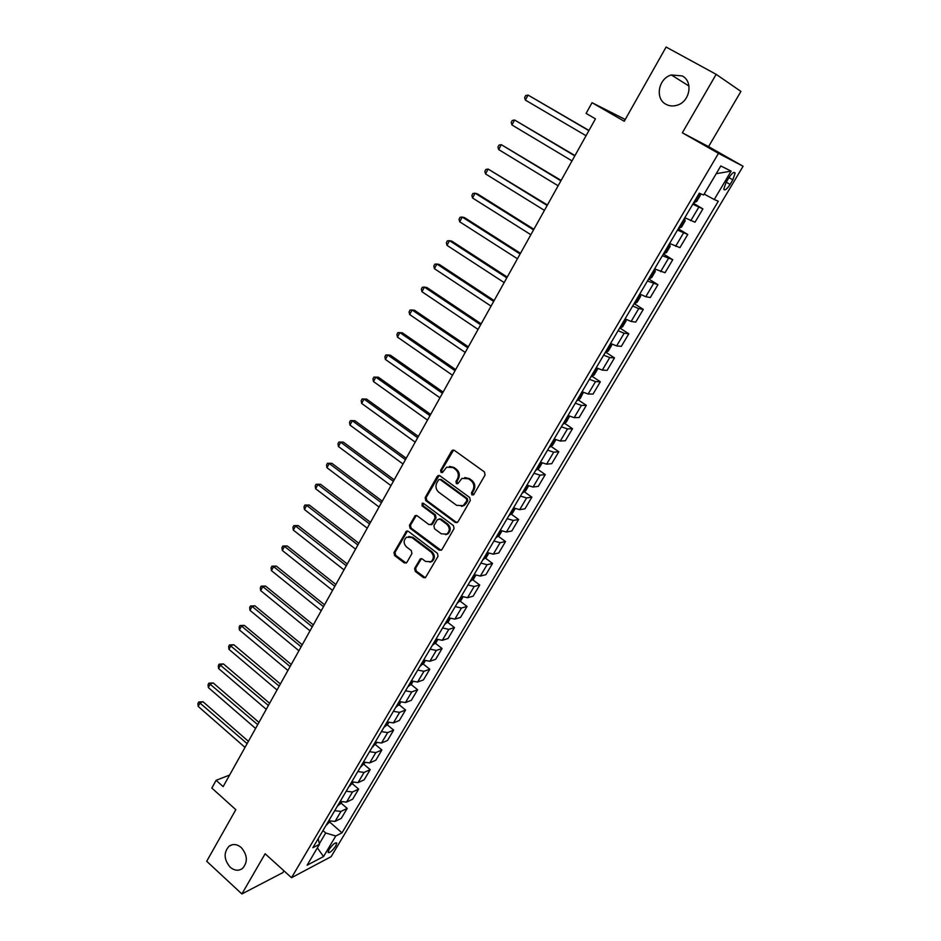 <?xml version="1.0" encoding="UTF-8"?>
<svg xmlns="http://www.w3.org/2000/svg" width="941" height="941" viewBox="0 0 941 941"><rect width="100%" height="100%" fill="white"/><g stroke="black" fill="none" stroke-linecap="round" stroke-linejoin="round"><path stroke-width="1.41" d="M471.9 494.895L473.805 494.484L485.074 475.017L484.45 471.959L454.315 450.351L451.609 450.998L440.623 470.359L441.058 472.464L442.423 472.547L446.634 467.183L452.939 467.536L455.42 469.336C458.443 472.017 459.102 475.24 457.397 479.004L455.962 481.51L456.397 483.627L457.808 483.698L461.937 478.393L468.406 478.722L470.923 480.533C473.97 483.239 474.629 486.485 472.911 490.261L471.465 492.778L471.9 494.895M464.807 477.558L469.383 478.616L471.888 480.428C474.934 483.133 475.605 486.368 473.876 490.143L472.429 492.649L473.311 494.99M453.621 450.045L441.623 470.265L442.411 472.558M449.504 466.395L453.927 467.442L456.409 469.241C459.42 471.911 460.078 475.134 458.385 478.898L456.95 481.404L457.785 483.709M241.284 847.57C237.026 844.053 232.956 843.607 229.051 846.23C223.499 852.534 223.852 859.498 230.122 867.132C234.415 870.731 238.555 871.166 242.519 868.449C247.977 862.097 247.565 855.134 241.284 847.57M682.178 75.915L671.356 74.962C658.394 78.362 654.701 98.676 665.969 104.286C669.498 106.18 673.285 106.474 677.367 105.145C690.047 101.44 693.388 81.361 682.178 75.915M335.725 846.018L336.796 843.054C335.314 842.195 332.761 844.324 329.127 849.464L328.068 852.417C329.562 853.264 332.114 851.123 335.725 846.018M414.64 568.364L415.24 571.352L423.368 577.586L425.426 577.692L438.024 556.307L437.412 553.308L408.312 531.324L406.359 531.206L393.985 552.555L394.585 555.508L404.277 562.941L406.865 562.424L411.923 553.579L411.323 550.603L406.477 546.921C403.348 543.486 403.383 540.24 406.571 537.193L411.84 537.523L430.978 551.991C434.119 555.39 434.13 558.625 431.013 561.706L425.532 561.424L422.344 558.989L420.321 558.883L414.64 568.364L415.663 568.152L416.263 571.116L425.356 577.739M716.16 74.339L682.331 132.787L708.549 146.631L740.92 91.418L716.16 74.339L666.11 47.05L624.248 121.248L592.03 102.698L586.09 113.414L595.453 118.848L223.158 786.617L216.124 780.312L211.831 788.052L235.826 809.672L206.702 861.274L241.884 893.95L282.9 872.589L283.935 870.825M682.331 132.787L718.477 153.359L291.522 877.706L265.139 853.769L241.884 893.95M455.256 522.443L457.949 521.879L470.3 500.53L469.688 497.495L439.87 475.77L437.212 476.381L425.156 497.613L425.767 500.612L455.256 522.443L457.138 522.643M454.056 528.607L441.87 549.662L439.2 550.203L410.064 528.242L409.464 525.266L415.193 515.644L417.157 515.762L428.967 524.596L431.613 524.031L435.036 518.056L434.424 515.056L422.086 505.87L422.133 503.294L423.497 503.376L453.433 525.584L454.056 528.607M728.793 177.884L726.04 182.519L723.758 189.2C724.746 190.905 726.852 189.306 730.098 184.424L732.827 179.837L735.144 173.097C734.168 171.38 732.051 172.979 728.793 177.884M718.477 153.359L743.084 166.263L331.138 856.651L291.522 877.706M716.219 173.697L731.122 171.121L720.794 165.957L703.609 195.01L699.292 193.187L312.871 847.688L319.446 844.336L318.211 838.643M731.122 171.121L714.243 199.516L704.174 194.058M329.868 822.211L341.995 832.832L718.301 201.233L714.243 199.516M341.995 832.832L335.749 836.02L323.539 856.557L307.095 865.214L319.446 844.336M625.236 119.483L592.03 102.698M708.549 146.631L743.084 166.263M229.616 775.043L216.124 780.312M319.328 843.771L325.704 832.973L322.975 830.574M693.341 203.268L702.903 208.902L692.788 204.221M684.813 217.724L694.999 222.229L702.903 208.902M678.273 228.781L687.742 234.462L677.496 230.11M669.616 243.46L679.931 247.636L687.742 234.462M663.393 254.011L672.756 259.716L662.382 255.705M648.62 279.03L651.737 277.513L655.277 271.526L654.583 268.914L665.028 272.737L672.756 259.716M649.019 279.159L657.935 284.688L647.455 280.994M639.751 294.039L645.785 296.697L650.302 297.556L657.935 284.688M634.587 303.884L643.291 309.377L638.727 308.613L632.693 306.001M625.083 318.893L631.129 321.446L635.74 322.104L643.291 309.377M620.284 328.315L628.811 333.784L624.154 333.232L618.096 330.714M610.58 343.465L616.637 345.912L621.342 346.359L628.811 333.784M606.133 352.452L614.497 357.909L609.744 357.556L603.675 355.157M596.229 367.755L602.311 370.107L607.11 370.354L614.497 357.909M592.124 376.329L600.334 381.775L595.5 381.611L589.407 379.305M582.056 391.762L588.149 394.02L593.042 394.067L600.334 381.775M578.28 399.937L586.337 405.359L581.409 405.406L575.304 403.195M568.035 415.51L574.151 417.663L579.127 417.533L586.337 405.359M564.576 423.285L572.493 428.696L567.482 428.92L561.365 426.814M554.178 438.988L560.307 441.047L565.365 440.729L572.493 428.696M551.026 446.375L558.801 451.774L553.708 452.186L547.58 450.163M540.463 462.207L546.603 464.172L551.744 463.666L558.801 451.774M537.617 469.206L545.262 474.593L540.087 475.181L533.947 473.252M526.913 485.156L533.065 487.05L538.287 486.356L545.262 474.593M524.349 491.79L531.877 497.166L526.619 497.93L520.455 496.095M513.504 507.869L519.667 509.669L524.972 508.799L531.877 497.166M511.222 514.127L518.632 519.491L513.292 520.432L507.128 518.679M500.247 530.324L506.423 532.03L511.798 531.006L518.632 519.491M498.236 536.217L505.517 541.569L500.118 542.686L493.931 541.016M487.132 552.543L493.319 554.167L498.765 552.967L505.517 541.569M485.391 558.072L492.555 563.424L487.085 564.706L480.886 563.118M474.158 574.516L480.357 576.057L485.874 574.692L492.555 563.424M472.676 579.703L479.734 585.031L474.182 586.478L467.983 584.973M461.325 596.253L467.536 597.711L473.123 596.182L479.734 585.031M460.09 601.099L467.042 606.416L461.431 608.027L455.209 606.604M448.634 617.755L454.844 619.131L460.502 617.449L467.042 606.416M447.634 622.26L454.491 627.576L448.81 629.341L442.588 628M436.071 639.033L442.294 640.327L448.022 638.492L454.491 627.576M435.318 643.209L442.07 648.514L436.318 650.419L430.084 649.161M423.638 660.076L429.872 661.3L435.659 659.312L442.07 648.514M423.121 663.934L429.778 669.227L423.968 671.286L417.722 670.098M411.346 680.908L417.592 682.049L423.438 679.92L429.778 669.227M411.041 684.436L417.616 689.729L411.735 691.941L405.489 690.823M399.184 701.515L405.43 702.586L411.335 700.316L417.616 689.729M399.102 704.738L405.571 710.02L399.631 712.372L393.385 711.325M387.139 721.912L393.397 722.911L399.36 720.488L405.571 710.02M387.269 724.829L393.656 730.11L387.668 732.592L381.399 731.616M375.224 742.084L381.481 743.025L387.516 740.461L393.656 730.11M375.565 744.707L381.87 749.977L375.812 752.6L369.542 751.706M363.426 762.057L369.695 762.928L375.788 760.234L381.87 749.977M363.967 764.386L370.189 769.656L364.085 772.408L357.815 771.573M351.758 781.83L358.039 782.63L364.167 779.807L370.189 769.656M352.499 783.865L358.639 789.123L352.475 792.004L346.194 791.24M340.207 801.391L346.488 802.12L352.675 799.168L358.639 789.123M337.572 805.861L341.124 803.167L347.205 808.401L340.983 811.413L334.702 810.719M328.774 820.764L335.055 821.422L341.301 818.352L347.205 808.401M325.704 832.973L335.749 836.02M323.539 856.557L317.364 847.865M439.141 475.44L426.179 497.483L426.779 500.471L456.244 522.279M466.807 500.824L466.371 498.695L440.235 479.616L438.859 479.534L436.883 482.662C435.213 486.391 435.859 489.602 438.835 492.272L456.632 505.341L463.195 505.658L466.807 500.824L467.783 500.683L467.348 498.565L466.371 498.695M439.87 479.428L441.235 479.51L467.348 498.565M461.466 506.387L464.172 505.517L466.265 503.317L465.289 503.459M467.783 500.683L466.265 503.317M416.357 515.409L410.499 525.102L411.099 528.077L441.141 550.379M430.825 524.784L432.625 523.866L436.048 517.891L435.436 514.903L423.097 505.74L422.086 505.87M423.121 503.176L423.097 505.74M441.329 533.829L446.81 534.1C450.021 530.983 450.033 527.701 446.834 524.278L439.988 519.185L437.318 519.75L433.895 525.725L434.507 528.724L441.329 533.829M445.611 534.664L447.81 533.923C451.021 530.806 451.021 527.536 447.834 524.102L446.834 524.278M439.129 518.82L440.988 519.02L447.834 524.102M421.427 558.613L415.663 568.152M429.955 562.224L432.025 561.495C435.13 558.413 435.118 555.178 431.978 551.791L430.978 551.991M408.7 536.523L412.864 537.335L431.978 551.791M407.488 530.971L395.032 552.355L395.62 555.308L406.206 563.106M700.28 193.611L700.375 195.222L696.705 201.421L693.658 202.738M588.984 130.458L528.066 95.076L525.36 100.087L586.043 135.727M696.058 198.669L697.375 196.446M588.866 130.658L528.066 95.076L525.701 95.582L524.619 97.593L525.36 100.087M678.473 228.463L681.543 227.075L685.166 220.947L684.519 218.206M574.986 155.571L514.609 120.013L511.939 124.965L572.01 160.887M680.849 224.44L682.143 222.252M574.81 155.877L514.609 120.013L512.28 120.472L511.21 122.448L511.939 124.965M663.452 253.894L666.557 252.447L670.133 246.377L669.439 243.754M561.13 180.413L501.306 144.679L498.659 149.572L558.142 185.777M665.805 249.918L667.087 247.765M560.907 180.813L501.306 144.679L499.012 145.079L497.954 147.031L498.659 149.572M547.439 204.985L488.144 169.062L485.532 173.909L544.427 210.372M650.937 275.101L652.207 272.972M547.156 205.479L488.144 169.062L485.885 169.415L484.85 171.356L485.532 173.909M640.28 294.321L640.598 296.38L637.092 302.296L633.94 303.872M533.888 229.275L477.44 193.87L475.123 193.187L472.535 197.986L530.865 234.709M636.245 299.991L637.504 297.897M533.559 229.863L475.123 193.187L472.911 193.493L471.876 195.41L472.535 197.986M625.777 319.258L626.071 320.94L622.613 326.798L619.437 328.444M520.491 253.305L464.595 217.653L462.243 217.053L459.69 221.794L517.444 258.775M621.707 324.598L622.954 322.54M520.114 253.988L462.243 217.053L460.067 217.3L459.043 219.194L459.69 221.794M611.45 343.912L611.721 345.229L608.298 351.028L605.098 352.722M507.246 277.066L451.88 241.178L449.504 240.661L446.975 245.354L504.176 282.582M607.345 348.923L608.568 346.853M506.811 277.842L449.504 240.661L447.363 240.861L446.352 242.743L446.975 245.354M597.3 368.296L597.535 369.248L594.147 374.977L590.924 376.741M494.143 300.579L439.306 264.456L436.895 264.021L434.401 268.667L491.049 306.119M593.148 372.977L594.359 370.942M493.66 301.438L436.895 264.021L434.801 264.174L433.801 266.032L434.401 268.667M583.338 392.409L580.15 398.655L576.904 400.478M481.18 323.833L426.861 287.487L424.426 287.123L421.956 291.722L478.063 329.409M579.103 396.761L580.303 394.761M480.651 324.774L424.426 287.123L422.368 287.24L421.368 289.075L421.956 291.722M569.552 416.251L566.317 422.086L563.047 423.956M468.347 346.829L414.558 310.283L412.087 309.989L409.641 314.529L465.219 352.452M565.212 420.286L566.388 418.298M467.783 347.852L412.087 309.989L410.064 310.06L409.076 311.871L409.641 314.529M555.849 439.788L552.626 445.246L549.344 447.175M455.656 369.59L402.372 332.832L399.878 332.608L397.455 337.113L452.515 375.236M551.485 443.54L552.649 441.576M455.044 370.695L399.878 332.608L397.89 332.632L396.914 334.431L397.455 337.113M542.134 462.996L539.087 468.147L535.782 470.135M443.105 392.115L390.315 355.145L387.798 355.004L385.398 359.45L439.941 397.784M537.911 466.536L539.087 464.631M442.446 393.291L387.798 355.004L385.834 354.98L384.881 356.757L385.398 359.45M528.571 485.944L525.701 490.802L522.373 492.849M430.684 414.393L378.388 377.223L375.847 377.153L373.471 381.552L427.508 420.098M524.478 489.285L525.607 487.379M429.978 415.651L375.847 377.153L373.918 377.082L378.388 377.223M373.471 381.552L372.965 378.847L373.918 377.082M515.162 508.634L512.457 513.221L509.116 515.303M418.392 436.436L366.578 399.078L364.014 399.078L361.662 403.43L415.204 442.164M511.186 511.786L512.304 509.904M417.651 437.777L364.014 399.078L362.12 398.972L366.578 399.078M361.662 403.43L361.179 400.713L362.12 398.972M501.906 531.077L499.365 535.382L496.001 537.523M406.23 458.255L354.886 420.709L352.31 420.768L349.981 425.085L403.019 464.007M498.048 534.041L499.165 532.147M405.453 459.667L352.31 420.768L350.44 420.627L354.886 420.709M349.981 425.085L349.511 422.344L350.44 420.627M488.779 553.284L486.403 557.307L483.027 559.495M394.197 479.839L343.324 442.117L340.724 442.246L338.419 446.516L390.974 485.627M485.05 556.06L486.203 554.261M393.373 481.322L340.724 442.246L338.889 442.058L343.324 442.117M338.419 446.516L337.96 443.764L338.889 442.058M475.805 575.245L473.582 579.009L470.182 581.244M382.293 501.2L331.879 463.313L329.244 463.501L326.962 467.724L379.047 507.023M472.194 577.845L473.335 576.068M381.423 502.753L329.244 463.501L327.444 463.278L331.879 463.313M326.962 467.724L326.539 464.96L327.444 463.278M462.972 596.97L460.902 600.464L457.491 602.746M370.495 522.349L320.54 484.286L317.893 484.544L315.635 488.732L367.249 528.183M459.479 599.382L460.561 597.547M369.59 523.972L317.893 484.544L316.117 484.274L320.54 484.286M315.635 488.732L315.223 485.944L316.117 484.274M450.269 618.46L448.351 621.707L444.928 624.036M358.827 543.275L309.318 505.058L306.648 505.376L304.425 509.516L355.557 549.144M446.893 620.707L447.963 618.884M357.886 544.968L306.648 505.376L304.908 505.07L309.318 505.058M304.425 509.516L304.014 506.728L304.908 505.07M437.706 639.727L435.93 642.715L432.495 645.091M347.288 563.988L298.215 525.607L295.533 525.995L293.31 530.089L343.994 569.881M434.436 641.797L435.495 639.998M346.3 565.753L295.533 525.995L293.815 525.654L298.215 525.607M293.31 530.089L292.933 527.289L293.815 525.654M425.273 660.758L423.65 663.511L420.192 665.922M335.855 584.502L287.217 545.968L284.511 546.403L282.324 550.461L332.549 590.407M422.121 662.664L423.168 660.888M334.831 586.314L284.511 546.403L282.829 546.027L287.217 545.968M282.324 550.461L281.947 547.65L282.829 546.027M412.97 681.578L411.488 684.083L408.018 686.542M324.539 604.792L276.336 566.117L273.608 566.611L271.431 570.634L321.222 610.733M409.923 683.319L410.958 681.555M323.481 606.674L273.608 566.611L271.949 566.2L276.336 566.117M271.431 570.634L271.079 567.811L271.949 566.2M400.795 702.174L399.455 704.444L395.973 706.938M313.329 624.895L265.55 586.067L262.81 586.619L260.657 590.595L310.012 630.846M397.855 703.75L398.89 702.01M312.247 626.835L262.81 586.619L261.175 586.172L265.55 586.067M260.657 590.595L260.316 587.76L261.175 586.172M388.751 722.559L387.551 724.594L384.046 727.134M302.237 644.785L254.882 605.828L252.117 606.439L249.988 610.368L298.909 650.76M385.916 723.97L387.01 722.359M301.12 646.796L252.117 606.439L250.518 605.957L254.882 605.828M249.988 610.368L249.671 607.533L250.518 605.957M376.835 742.731L372.248 747.119M291.263 664.475L244.307 625.389L241.531 626.047L239.426 629.952L287.911 670.474M374.095 743.99L375.106 742.284M290.11 666.546L241.531 626.047L239.955 625.542L244.307 625.389M239.426 629.952L239.108 627.094L239.955 625.542M365.037 762.692L360.579 766.903M280.383 683.978L233.839 644.761L231.051 645.479L228.957 649.337L277.03 690M362.403 763.798L363.402 762.116M279.206 686.107L229.498 644.938L233.839 644.761M228.957 649.337L228.663 646.479L229.498 644.938M353.357 782.453L349.017 786.476M269.62 703.292L223.476 663.946L220.665 664.722L218.594 668.545L266.256 709.326M350.828 783.406L351.91 781.9M268.408 705.479L219.135 664.146L223.476 663.946M218.594 668.545L218.312 665.663L219.135 664.146M341.124 803.167L341.806 802.014M258.963 722.417L213.207 682.954L210.384 683.766L208.337 687.553L255.587 728.463M339.36 802.826L340.43 801.497M257.716 724.652L208.89 683.166L213.207 682.954M208.337 687.553L208.067 684.672L208.89 683.166M330.362 821.364L326.245 825.034M248.4 741.343L203.044 701.774L200.198 702.645L198.175 706.385L245.025 747.413M328.021 822.034L329.032 820.87M247.13 743.637L198.727 701.998L203.044 701.774M198.175 706.385L197.916 703.503L198.727 701.998M690.776 220.712L698.74 207.267M675.603 246.33L683.472 233.05M660.606 271.667L668.381 258.528M645.785 296.697L653.466 283.712M631.129 321.446L638.727 308.613M616.637 345.912L624.154 333.232M602.311 370.107L609.744 357.556M588.149 394.02L595.5 381.611M574.151 417.663L581.409 405.406M560.307 441.047L567.482 428.92M546.603 464.172L553.708 452.186M533.065 487.05L540.087 475.181M519.667 509.669L526.619 497.93M506.423 532.03L513.292 520.432M493.319 554.167L500.118 542.686M480.357 576.057L487.085 564.706M467.536 597.711L474.182 586.478M454.844 619.131L461.431 608.027M442.294 640.327L448.81 629.341M429.872 661.3L436.318 650.419M417.592 682.049L423.968 671.286M405.43 702.586L411.735 691.941M393.397 722.911L399.631 712.372M381.481 743.025L387.668 732.592M369.695 762.928L375.812 752.6M358.039 782.63L364.085 772.408M346.488 802.12L352.475 792.004M335.055 821.422L340.983 811.413M728.957 177.614L732.827 179.837M726.24 182.189L730.098 184.424M473.876 490.143L472.911 490.261M471.888 480.428L470.923 480.533M469.383 478.616L468.406 478.722M456.95 481.404L455.962 481.51M458.385 478.898L457.397 479.004M456.409 469.241L455.42 469.336M453.927 467.442L452.939 467.536M441.623 470.265L440.623 470.359M452.609 450.927L451.609 450.998M472.429 492.649L471.465 492.778M426.779 500.471L425.767 500.612M426.179 497.483L425.156 497.613M438.212 476.287L437.212 476.381M441.235 479.51L440.235 479.616M440.2 550.003L439.2 550.203M411.099 528.077L410.064 528.242M410.499 525.102L409.464 525.266M415.569 516.174L414.534 516.327M432.625 523.866L431.613 524.031M436.048 517.891L435.036 518.056M435.436 514.903L434.424 515.056M440.988 519.02L439.988 519.185M420.745 559.307L419.721 559.519M412.864 537.335L411.84 537.523M405.312 562.73L404.277 562.941M395.62 555.308L394.585 555.508M395.032 552.355L393.985 552.555M406.747 531.712L405.712 531.877M424.379 577.351L423.368 577.586M416.263 571.116L415.24 571.352M694.164 202.891L699.775 193.387M678.979 228.604L684.966 218.453M663.97 254.011L669.898 243.99M649.137 279.124L654.995 269.22M634.469 303.955L640.198 294.274M619.978 328.503L625.518 319.128M605.651 352.769L611.015 343.688M591.477 376.765L596.665 367.978M577.468 400.501L582.491 391.985M563.612 423.956L568.47 415.722M549.909 447.163L554.602 439.2M536.358 470.1L540.899 462.419M522.961 492.802L527.336 485.38M509.704 515.245L513.939 508.081M496.589 537.452L500.671 530.536M483.615 559.413L487.556 552.743M470.782 581.138L474.582 574.716M458.091 602.64L461.749 596.453M445.528 623.907L449.045 617.955M433.107 644.95L436.483 639.221M420.815 665.769L424.062 660.276M408.641 686.377L411.758 681.096M396.596 706.773L399.596 701.704M384.681 726.946L387.551 722.088M372.883 746.919L375.635 742.273M361.215 766.692L363.838 762.245M349.664 786.253L352.169 782.006M338.219 805.625L340.618 801.567M326.903 824.798L329.174 820.94M232.333 844.712L229.051 846.23M688.988 86.043L671.356 74.962M733.886 172.379L735.144 173.097M453.35 450.174L452.35 450.245M438.918 475.558L437.918 475.652M464.172 505.517L463.195 505.658M416.216 515.492L415.193 515.644M431.99 524.537L430.978 524.702M423.085 503.164L422.133 503.294M447.81 533.923L446.81 534.1M421.333 558.672L420.321 558.883M432.025 561.495L431.013 561.706M407.382 531.03L406.359 531.206"/></g></svg>
